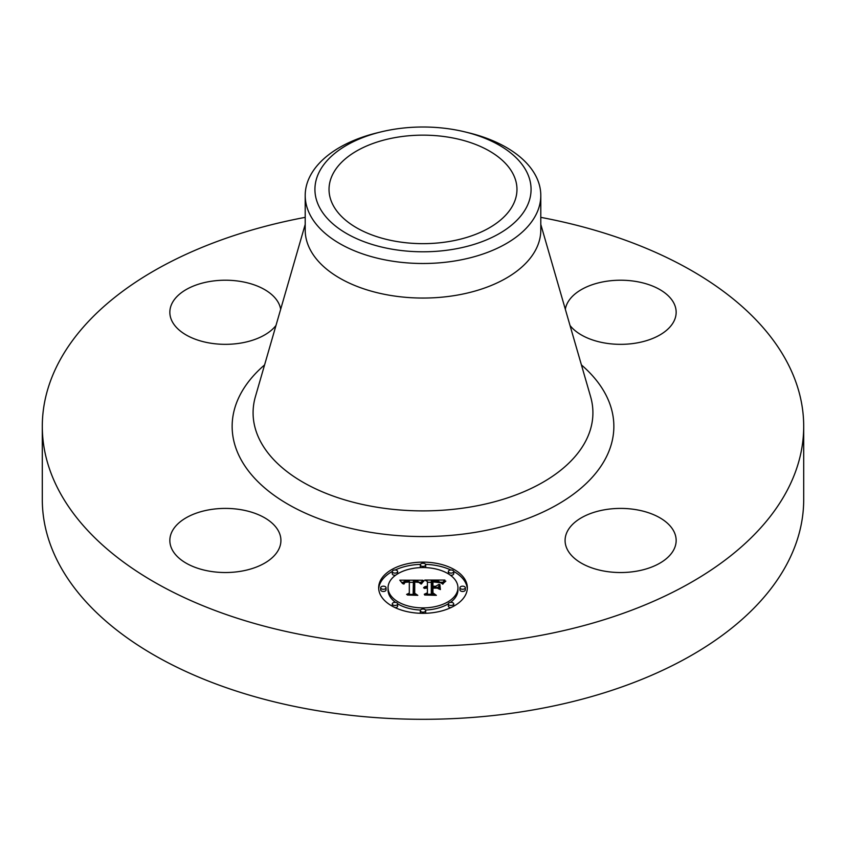 <?xml version="1.0" encoding="UTF-8"?>
<svg xmlns="http://www.w3.org/2000/svg" width="846" height="846" viewBox="0 0 846 846"><rect width="100%" height="100%" fill="white"/><g stroke="black" fill="none" stroke-linecap="round" stroke-linejoin="round"><path stroke-width="1.27" d="M278.672 531.436A55.54 32.063 180 0 1 280.914 540.467A55.54 32.063 180 0 1 233.274 572.203A55.54 32.063 180 0 1 172.087 549.498A55.54 32.063 180 0 1 169.845 540.467A55.54 32.063 180 0 1 217.485 508.732A55.54 32.063 180 0 1 278.672 531.436M540.795 217.359A380.7 219.791 180 0 1 803.7 426.373L803.7 499.51A380.7 219.791 180 0 1 530.178 710.418A380.7 219.791 180 0 1 42.3 499.51L42.3 426.373A380.7 219.791 180 0 1 305.205 217.359M803.7 426.373A380.7 219.791 180 0 1 530.178 637.281A380.7 219.791 180 0 1 42.3 426.373M464.972 131.902L468.747 132.822A117.795 68.008 180 0 1 540.795 195.489L540.795 230.049A117.795 68.008 180 0 1 456.163 295.307A117.795 68.008 180 0 1 305.205 230.049L305.205 195.489A117.795 68.008 180 0 1 309.974 176.349A117.795 68.008 180 0 1 377.253 132.822L381.028 131.902A108.077 62.393 180 0 1 464.972 131.902A108.077 62.393 180 0 1 526.698 206.963A108.077 62.393 180 0 1 392.576 249.274A108.077 62.393 180 0 1 319.302 171.833A108.077 62.393 180 0 1 381.028 131.902M540.795 195.489A117.795 68.008 180 0 1 536.026 214.641A117.795 68.008 180 0 1 456.163 260.748A117.795 68.008 180 0 1 305.205 195.489M396.541 137.348A93.969 54.25 180 0 1 516.969 189.398A93.969 54.25 180 0 1 449.459 241.459A93.969 54.25 180 0 1 329.031 189.398A93.969 54.25 180 0 1 396.541 137.348M604.985 509.704A55.54 32.063 180 0 1 676.155 540.467A55.54 32.063 180 0 1 636.255 571.24A55.54 32.063 180 0 1 565.086 540.467A55.54 32.063 180 0 1 604.985 509.704M565.329 309.276A55.54 32.063 180 0 1 615.306 280.364A55.54 32.063 180 0 1 673.913 303.249A55.54 32.063 180 0 1 676.155 312.28A55.54 32.063 180 0 1 632.322 343.624A55.54 32.063 180 0 1 570.014 325.488M275.986 325.488A55.54 32.063 180 0 1 241.015 343.042A55.54 32.063 180 0 1 169.845 312.28A55.54 32.063 180 0 1 209.745 281.507A55.54 32.063 180 0 1 280.671 309.276M467.341 587.727A44.341 25.602 180 0 1 423 613.329A44.341 25.602 180 0 1 378.659 587.727A44.341 25.602 180 0 1 423 562.125A44.341 25.602 180 0 1 467.341 587.727M457.94 587.727A34.94 20.167 180 0 1 423 607.893A34.94 20.167 180 0 1 388.06 587.727A34.94 20.167 180 0 1 423 567.56A34.94 20.167 180 0 1 457.94 587.727L457.94 589.926A34.94 20.167 0 0 1 450.453 602.394M422.873 580.229L420.208 583.454L417.861 581.35L413.398 581.075L413.165 593.205L415.46 594.421L406.598 594.421L409.316 593.109L409.316 581.985L405.276 582.334L403.595 584.015L404.97 582.101L409.316 581.139L404.06 581.551L402.611 583.645L399.798 580.176L422.873 580.229M423.962 580.98L420.917 583.941L423.962 580.98M418.759 582.418L414.741 581.985L414.72 593.236L417.797 595.341L407.455 595.034L416.74 595.034L414.138 593.332L414.138 581.667L418.77 582.238M444.911 580.07L441.728 583.423L438.63 581.297L431.291 581.001L431.291 586.236L432.465 586.236L432.465 581.614L437.699 581.678L440.533 582.757L432.951 581.911L432.951 586.236L435.88 586.236L438.979 584.343L438.979 589.028L435.722 587.177L431.291 587.177L431.291 592.813L433.765 594.262L424.258 594.262L427.41 592.813L427.41 588.002L424.428 588.414L427.41 587.177L423.571 587.822L427.41 586.236L427.41 581.509L424.798 580.07L444.911 580.07M445.853 581.117L442.49 584.015L445.853 581.117M440.396 589.567L439.888 584.565L439.888 589.398M432.951 588.118L432.951 592.898L436.367 595.341L424.66 595.034L435.278 595.034L432.465 593.035L432.465 587.811L436.927 588.118L432.951 588.118M425.686 564.842A2.686 1.555 180 0 1 423 566.397A2.686 1.555 180 0 1 420.314 564.842A2.686 1.555 180 0 1 423 563.288A2.686 1.555 180 0 1 425.686 564.842L425.686 567.042A2.686 1.555 0 0 1 425.496 567.613M465.321 587.727A2.686 1.555 180 0 1 462.635 589.281A2.686 1.555 180 0 1 459.949 587.727A2.686 1.555 180 0 1 462.635 586.172A2.686 1.555 180 0 1 465.321 587.727L465.321 589.926A2.686 1.555 0 0 1 462.635 591.47A2.686 1.555 0 0 1 459.949 589.926L459.949 587.727M453.72 571.547A2.686 1.555 180 0 1 451.024 573.102A2.686 1.555 180 0 1 448.338 571.547A2.686 1.555 180 0 1 451.024 569.993A2.686 1.555 180 0 1 453.72 571.547L453.72 573.736A2.686 1.555 0 0 1 450.453 575.259M425.686 610.611A2.686 1.555 180 0 1 423 612.166A2.686 1.555 180 0 1 420.314 610.611A2.686 1.555 180 0 1 423 609.057A2.686 1.555 180 0 1 425.686 610.611L425.686 612.811A2.686 1.555 0 0 1 425.559 613.287M453.72 603.907A2.686 1.555 180 0 1 451.024 605.461A2.686 1.555 180 0 1 448.338 603.907A2.686 1.555 180 0 1 451.024 602.363A2.686 1.555 180 0 1 453.72 603.907L453.72 606.106A2.686 1.555 0 0 1 453.71 606.191M380.679 587.727A2.686 1.555 180 0 1 383.365 586.172A2.686 1.555 180 0 1 386.051 587.727A2.686 1.555 180 0 1 383.365 589.281A2.686 1.555 180 0 1 380.679 587.727L380.679 589.926A2.686 1.555 0 0 0 383.365 591.47A2.686 1.555 0 0 0 386.051 589.926L386.051 587.727M392.28 571.547A2.686 1.555 180 0 1 394.976 569.993A2.686 1.555 180 0 1 397.662 571.547A2.686 1.555 180 0 1 394.976 573.102A2.686 1.555 180 0 1 392.28 571.547L392.28 573.736A2.686 1.555 0 0 0 395.547 575.259M392.28 603.907A2.686 1.555 180 0 1 394.976 602.363A2.686 1.555 180 0 1 397.662 603.907A2.686 1.555 180 0 1 394.976 605.461A2.686 1.555 180 0 1 392.28 603.907L392.28 606.106A2.686 1.555 0 0 0 392.29 606.191M436.864 587.822L438.979 586.542L438.979 589.028M427.41 582.26L431.291 582.26M440.576 582.26L442.564 582.26M427.41 586.236L427.41 587.177M426.839 586.278L426.839 587.156M426.31 586.341L426.31 587.177M425.824 586.437L425.824 587.219M425.379 586.553L425.379 587.304M424.967 586.701L424.967 587.42M424.607 586.87L424.607 587.547M424.29 587.071L424.29 587.684M424.005 587.293L424.005 587.822M427.41 592.813L427.41 594.262M431.291 592.813L431.291 594.262M435.88 586.236L435.88 587.261M432.951 586.236L432.951 587.177M432.465 586.236L432.465 587.177M431.291 586.236L431.291 587.177M401.575 582.365L403.034 582.365M409.316 582.334L413.377 582.312M419.288 582.281L420.959 582.27M409.316 581.139L409.316 581.985M404.589 582.302L404.589 582.852M404.42 582.429L404.42 583.074M404.261 582.577L404.261 583.38M404.124 582.735L404.124 583.899M403.997 582.905L403.997 584.015M403.891 583.095L403.891 584.015M403.796 583.306L403.796 584.015M409.316 593.109L409.316 594.421M413.165 593.205L413.165 594.421M423.751 580.62L423.751 581.17M423.486 580.811L423.486 581.424M423.212 581.033L423.212 581.699M422.937 581.287L422.937 581.995M422.662 581.572L422.662 582.323M422.387 581.879L422.387 582.672M422.112 582.217L422.112 583.042M421.826 582.577L421.826 583.433M421.551 582.968L421.551 583.856M421.266 583.391L421.266 584.004M444.996 581.244L444.996 581.773M444.531 581.583L444.531 582.164M444.118 581.932L444.118 582.545M443.738 582.281L443.738 582.947M443.41 582.619L443.41 583.349M443.114 582.968L443.114 583.772M442.86 583.317L442.86 584.163M414.138 593.332L414.138 583.867L414.741 583.856M432.465 593.035L432.951 590M467.299 588.827A44.341 25.602 0 0 0 453.71 571.452M450.844 570.003A44.341 25.602 0 0 0 425.559 564.367M420.441 564.367A44.341 25.602 0 0 0 395.156 570.003M392.29 571.452A44.341 25.602 0 0 0 378.701 588.827M388.06 587.727L388.06 589.926A34.94 20.167 0 0 0 395.547 602.394M397.652 603.801A34.94 20.167 0 0 0 420.504 610.04M425.496 610.04A34.94 20.167 0 0 0 448.348 603.801M420.314 564.842L420.314 567.042A2.686 1.555 0 0 0 420.504 567.613M448.338 571.547L448.338 573.736A2.686 1.555 0 0 0 448.348 573.852M420.314 610.611L420.314 612.811A2.686 1.555 0 0 0 420.441 613.287M448.338 603.907L448.338 606.106A2.686 1.555 0 0 0 450.844 607.65M397.652 573.852A2.686 1.555 0 0 0 397.662 573.736L397.662 571.547M395.156 607.65A2.686 1.555 0 0 0 397.662 606.106L397.662 603.907M540.795 224.412L590.593 396.647A169.909 98.094 180 0 1 470.831 506.923A169.909 98.094 180 0 1 255.407 396.647L305.205 224.412M581.424 364.933A190.847 110.181 180 0 1 476.732 532.102A190.847 110.181 180 0 1 269.049 491.494A190.847 110.181 180 0 1 264.576 364.933"/></g></svg>
